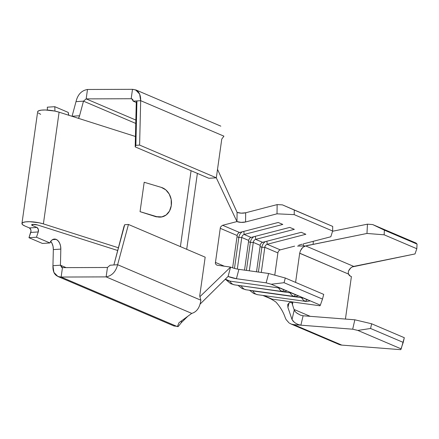 <?xml version="1.0" encoding="UTF-8"?>
<svg xmlns="http://www.w3.org/2000/svg" width="439" height="439" viewBox="0 0 439 439"><rect width="100%" height="100%" fill="white"/><g stroke="black" fill="none" stroke-linecap="round" stroke-linejoin="round"><path stroke-width="0.66" d="M173.921 325.925L178.218 326.534L181.252 322.736L181.554 320.849L181.252 322.736L187.744 316.321L181.252 322.736L178.218 326.534L177.356 326.589L61.131 277.047L57.888 276.471L53.876 272.389L52.949 265.699L53.338 249.593L60.823 249.1A9.17 5.877 -93.8 0 0 56.17 239.392L54.37 239.063L52.62 239.59L51.083 240.929L49.909 242.954L36.459 237.219L28.974 237.713L30.988 231.112L30.801 229.74L29.44 227.94L36.925 227.451L32.459 225.547L32.618 224.411L32.459 225.547L36.925 227.451L38.286 229.251L38.259 231.94L36.459 237.219L49.909 242.954L42.424 243.447L28.974 237.713L42.424 243.447L49.909 242.954A9.17 5.877 -93.8 0 1 54.332 239.063A9.17 5.877 -93.8 0 1 56.17 239.392L52.554 239.628L56.17 239.392L58.069 240.764L59.589 243.036L60.544 245.928L60.823 249.1L60.439 265.205L66.113 267.625L60.439 265.205L52.949 265.699L53.338 249.593L53.059 246.422L52.098 243.524L50.584 241.252M297.79 296.084L298.158 296.078M292.385 293.45L295.293 294.629A1.833 1.339 113.1 0 1 293.477 296.199A11.101 7.447 97.9 0 0 294.778 296.561M286.261 291.167L286.629 291.161M280.856 288.533L283.764 289.718A1.833 1.339 113.1 0 1 281.948 291.287A11.101 7.447 97.9 0 0 283.248 291.65A11.101 7.447 -82.1 0 1 281.948 291.287A11.101 7.447 -82.1 0 1 278.573 287.891L229.904 281.119L278.573 287.891A11.101 7.447 97.9 0 0 281.948 291.287A1.833 1.339 -66.9 0 0 283.764 289.718L284.84 290.179M309.319 300.995L309.616 300.852M303.914 298.366L306.823 299.546A1.833 1.339 113.1 0 1 305.006 301.116A11.101 7.447 97.9 0 0 306.307 301.478A11.101 7.447 -82.1 0 1 305.006 301.116A11.101 7.447 -82.1 0 1 301.631 297.719L252.963 290.947L301.631 297.719A11.101 7.447 97.9 0 0 305.006 301.116A1.833 1.339 -66.9 0 0 306.823 299.546L307.898 300.007M161.332 217.047L156.141 216.789L140.052 211.664L156.734 216.663L140.052 211.664L144.184 182.267L140.052 211.664L156.141 216.789L161.656 216.97L166.145 214.989L169.514 211.033L171.248 205.688L171.183 199.427L169.234 194.076L165.788 189.857L161.365 187.409L144.184 182.267L161.365 187.409A14.668 11.985 -102.2 0 1 171.331 205.101L171.248 205.688A15.277 12.484 -102.2 0 1 162.029 216.893A15.277 12.484 -102.2 0 1 156.734 216.663L162.029 216.893M303.426 246.921L305.659 245.928L353.697 266.402A7.331 5.35 -66.9 0 0 348.648 270.77L348.226 272.443L348.533 274.084L350.251 276.065A4.28 2.744 -93.8 0 1 348.533 274.084L299.683 253.265L295.59 282.398L299.683 253.265L300.424 250.729L301.785 248.474L302.954 247.278L305.659 245.928L353.697 266.402L415.014 253.94L416.814 248.737L417.05 244.089L416.04 243.047L372.722 224.581L416.04 243.047L417.05 244.089L384.383 230.162L417.05 244.089L416.814 248.737L384.147 234.81L384.383 230.162L372.722 224.581L367.448 224.17L332.559 231.26L367.448 224.17L366.977 233.46L384.147 234.81L416.814 248.737L415.014 253.94L352.237 266.928L350.849 267.872L348.648 270.77L348.226 272.443L348.533 274.084L299.694 253.193M307.174 245.45L313.133 244.408L305.659 245.928L313.133 244.408L313.27 241.307L313.133 244.408L366.977 233.46L310.214 244.946M288.977 322.852L286.091 319.548M290.827 323.911L338.864 344.385A17.11 12.49 -66.9 0 0 341.805 345.103L293.768 324.624L352.687 329.201L357.851 330.424L401.164 348.884L400.725 349.674L341.805 345.103L293.768 324.624L300.88 325.178L303.108 315.778L354.844 319.795L303.108 315.778L300.88 325.178L298.185 324.509L295.392 323.066L293.186 321.249L292.012 319.477L287.913 307.437L287.721 304.49L289.488 302.603L292.868 302.092M295.392 323.066L298.185 324.509L300.88 325.178L352.687 329.201L354.844 319.795L352.687 329.201L357.851 330.424L370.565 328.482L371.641 323.779L354.844 319.795L371.641 323.779L404.308 337.701L401.164 348.884L357.851 330.424L370.565 328.482L403.232 342.404L370.565 328.482L371.641 323.779L404.308 337.701L403.232 342.404L400.725 349.674L341.805 345.103L338.76 344.346M294.026 309.435L310.197 316.327L294.026 309.435M292.462 304.65L292.824 302.092L292.462 304.65M350.251 276.065L351.403 276.559L345.427 319.065L351.403 276.559L350.251 276.065M262.857 295.431L270.413 298.652A12.835 9.367 -66.9 0 0 272.18 299.14L263.784 295.557L272.18 299.14L294.432 302.235L272.18 299.14A12.835 9.367 113.1 0 1 269.798 298.35M270.001 298.46C273.931 300.644 276.027 301.988 276.301 302.487C280.516 307.273 283.534 312.447 285.35 318.017L286.223 319.773M289.46 323.186L291.507 324.169L293.768 324.624M297.571 246.087L303.234 245.972L303.327 243.886L303.234 245.972L297.571 246.087M289.488 302.603L287.721 304.49L287.913 307.437L289.065 302.822L287.913 307.437L292.012 319.477L294.229 310.049L291.633 302.109L294.245 310.099M294.613 246.147L280.274 249.862A3.057 2.228 -66.9 0 0 277.898 252.891L274.77 275.149L277.898 252.891L264.821 247.316A3.057 2.228 113.1 0 1 267.197 244.287L280.274 249.862A3.057 2.228 -66.9 0 0 277.898 252.891L264.821 247.316L261.287 272.46L264.821 247.316L261.874 247.327L260.064 246.559L261.874 247.327L258.395 272.059L261.874 247.327A6.415 4.686 113.1 0 1 265.397 241.609A6.415 4.686 -66.9 0 0 261.874 247.327L264.821 247.316A3.057 2.228 -66.9 0 1 267.197 244.287L280.274 249.862L294.613 246.147M294.838 311.174L295.398 311.844M296.643 312.98L300.391 315.109L303.108 315.778L300.364 315.098M300.424 250.729L302.723 247.481M303.607 245.95L304.661 245.824M330.819 236.764L303.728 243.782L330.819 236.764L332.636 231.024L332.696 226.414L282.42 204.865L332.696 226.414L294.267 210.034L332.696 226.414L332.636 231.024L294.207 214.638L332.636 231.024L330.819 236.764M245.56 221.98L245.681 212.767L277.141 204.612L277.014 213.826L245.56 221.98L241.077 222.37L236.967 221.574L222.633 225.289L239.551 232.5A3.057 2.228 -66.9 0 0 237.175 235.534L220.252 228.318C220.208 227.309 221.004 226.299 222.633 225.289L239.551 232.5L278.216 222.48L282.804 224.433L244.139 234.459L251.081 237.417A3.057 2.228 -66.9 0 0 248.704 240.446L241.763 237.488A3.057 2.228 113.1 0 1 244.139 234.459L251.081 237.417L289.745 227.397L294.333 229.35L255.668 239.37L262.61 242.328A3.057 2.228 -66.9 0 0 260.234 245.363L253.292 242.405A3.057 2.228 113.1 0 1 255.668 239.37L262.61 242.328L301.275 232.308L305.862 234.267L267.197 244.287L266.896 241.22L267.197 244.287L305.862 234.267L301.275 232.308L262.61 242.328A3.057 2.228 113.1 0 0 260.234 245.363L253.292 242.405L249.303 270.792L253.292 242.405L250.345 242.416L248.534 241.642L250.345 242.416L246.411 270.391L250.345 242.416A6.415 4.686 113.1 0 1 253.868 236.692A6.415 4.686 -66.9 0 0 250.345 242.416L253.292 242.405A3.057 2.228 -66.9 0 1 255.668 239.37L255.366 236.303L255.668 239.37L294.333 229.35L289.745 227.397L251.081 237.417A3.057 2.228 113.1 0 0 248.704 240.446L241.763 237.488L237.323 269.074L241.763 237.488L238.816 237.499L237.005 236.725L238.816 237.499L234.475 268.388L238.816 237.499A6.415 4.686 113.1 0 1 242.339 231.776A6.415 4.686 -66.9 0 0 238.816 237.499L241.763 237.488A3.057 2.228 -66.9 0 1 244.139 234.459L243.837 231.391L244.139 234.459L282.804 224.433L278.216 222.48L239.551 232.5A3.057 2.228 113.1 0 0 237.175 235.534L220.252 228.318L215.461 262.423L224.362 266.221L215.461 262.423L220.252 228.318C220.208 227.309 221.004 226.299 222.633 225.289L236.967 221.574L237.087 212.361L241.198 213.156L245.681 212.767L277.141 204.612L282.42 204.865L294.267 210.034L294.207 214.638L277.014 213.826L245.56 221.98A6.113 2.047 0.8 0 1 236.967 221.574L216.273 177.795L236.967 221.574L237.087 212.361L217.514 169.35L237.087 212.361A6.113 2.047 -179.2 0 0 245.681 212.767L245.56 221.98M238.882 269.343L268.635 273.486L285.301 278.013L284.055 282.694L271.264 284.242L320.344 305.165L319.949 305.785L294.432 302.235L319.949 305.785L320.344 305.165L271.264 284.242L266.144 282.853L236.412 278.716L238.904 269.348L268.635 273.486L266.144 282.853L236.412 278.716L228.082 276.449L200.25 303.958L228.082 276.449L230.585 267.088M225.333 279.166L229.904 281.119L225.333 279.166M240.726 285.729L290.102 292.808L240.726 285.729M298.141 296.089L294.772 296.561A11.101 7.447 -82.1 0 1 293.477 296.199A1.833 1.339 -66.9 0 0 295.293 294.629L296.369 295.09M252.255 290.645L252.963 290.947L252.255 290.645M225.147 279.352L228.137 280.631A12.835 9.367 -66.9 0 0 229.904 281.119A11.101 7.447 97.9 0 0 234.58 284.873A11.101 7.447 -82.1 0 1 234.541 284.867A11.101 7.447 -82.1 0 1 229.904 281.119A12.835 9.367 113.1 0 1 226.562 279.692M239.804 285.602A12.835 9.367 -66.9 0 0 241.434 286.03A11.101 7.447 97.9 0 0 246.109 289.789A11.101 7.447 -82.1 0 1 246.07 289.784A11.101 7.447 -82.1 0 1 241.434 286.03A12.835 9.367 113.1 0 1 239.804 285.602M251.333 290.514A12.835 9.367 -66.9 0 0 252.963 290.947A11.101 7.447 97.9 0 0 257.633 294.701A11.101 7.447 -82.1 0 1 257.6 294.695A11.101 7.447 -82.1 0 1 252.963 290.947A12.835 9.367 113.1 0 1 251.333 290.514M217.02 265.194L230.568 267.082L217.02 265.194C215.648 264.382 215.126 263.46 215.461 262.423C215.126 263.46 215.648 264.382 217.02 265.194M285.301 278.013L323.73 294.393L285.301 278.013L268.635 273.486L266.144 282.853L271.264 284.242L284.055 282.694L322.484 299.08L323.73 294.393L322.484 299.08L284.055 282.694L285.301 278.013M232.632 267.839L237.175 235.534L232.632 267.839M244.534 270.128L248.704 240.446L244.534 270.128M256.519 271.796L260.234 245.363L256.519 271.796M320.344 305.165L322.484 299.08L320.344 305.165M293.477 296.199A11.101 7.447 -82.1 0 1 290.102 292.808A11.101 7.447 97.9 0 0 293.477 296.199M306.823 299.546L306.296 299.321M305.528 298.992L304.249 298.487M303.228 298.13L301.631 297.719M283.764 289.718L283.237 289.493M282.469 289.164L281.19 288.659M280.17 288.302L278.573 287.891M295.293 294.629L294.767 294.404M293.998 294.081L292.72 293.57M291.699 293.214L290.102 292.808M199.932 296.665L230.568 267.082L199.932 296.665M135.761 123.436L83.492 101.157L79.563 115.753L78.477 118.343A9.17 5.877 -93.8 0 0 79.563 115.753L72.078 116.247L76.007 101.645C77.725 94.544 81.555 90.483 87.493 89.479L132.496 89.326L131.173 98.731L86.17 98.885L135.843 120.056L86.17 98.885L87.493 89.479L132.496 89.326L131.173 98.731L86.17 98.885L83.492 101.157L86.17 98.885L87.493 89.479C81.555 90.483 77.725 94.544 76.007 101.645L83.492 101.157L79.563 115.753L72.078 116.247L76.007 101.645L83.492 101.157L135.761 123.436M68.813 115.336L68.254 112.428L54.804 106.693L54.946 111.105L54.804 106.693L47.319 107.182L47.412 110.074L47.319 107.182L54.804 106.693L68.254 112.428A9.17 5.877 -93.8 0 0 68.786 115.259M29.44 227.94L24.968 226.036L29.44 227.94L36.925 227.451A3.057 1.959 -93.8 0 1 38.259 231.94L30.774 232.434L28.974 237.713L36.459 237.219L38.259 231.94L30.774 232.434A3.057 1.959 86.2 0 0 29.44 227.94M50.726 241.417A9.17 5.877 86.2 0 1 53.338 249.593L60.823 249.1L60.439 265.205L52.949 265.699C52.664 272.866 55.391 276.647 61.131 277.047L62.453 267.636L61.729 267.477L60.439 265.205L62.453 267.636L107.456 267.488L106.134 276.894L61.131 277.047L62.453 267.636L107.456 267.488L106.134 276.894L61.131 277.047L177.356 326.589M37.655 111.747L38.725 110.754L41.398 110.14L45.332 109.986L54.804 111.072L59.095 112.175L43.395 223.89L118.267 247.733L43.395 223.89L59.095 112.175L135.448 136.485L59.095 112.175A13.444 3.183 -172 0 0 45.283 109.98A13.444 3.183 -172 0 0 37.65 111.769L21.95 223.489L22.63 224.708L24.968 226.036A13.444 3.183 8 0 1 21.95 223.489A13.444 3.183 8 0 1 29.583 221.7A13.444 3.183 8 0 1 43.395 223.89L39.104 222.792L29.632 221.7L25.698 221.854L23.026 222.469L21.955 223.467M191.075 170.711L180.407 246.614L191.075 170.711M135.865 145.336L139.607 145.089L216.328 177.795L208.843 178.283L135.196 146.889L135.865 145.336L136.935 100.921L140.678 100.674L139.607 145.089L135.865 145.336L136.935 100.921L140.678 100.674L139.607 145.089L216.328 177.795L221.772 139.059L223.923 136.161L140.678 100.674C140.837 93.65 138.104 89.869 132.496 89.326L135.689 89.957L139.651 94.1L140.678 100.674L223.923 136.161L221.772 139.059L216.328 177.795L208.843 178.283L135.196 146.889L136.266 102.474L135.196 146.889L135.865 145.336M199.729 295.908L205.172 257.172L128.451 224.466L205.172 257.172L199.729 295.908L200.87 300.21L199.729 295.908M124.039 226.272L124.709 224.713L128.451 224.466L117.625 264.722L113.882 264.969L124.709 224.713L128.451 224.466L117.625 264.722L200.87 300.21C199.849 307.519 196.809 311.915 191.75 313.391L106.134 276.894C111.983 275.752 115.814 271.697 117.625 264.722L110.134 265.216L107.456 267.488L110.134 265.216L113.882 264.969L124.039 226.272M132.523 99.307L131.173 98.731C132.446 98.868 133.121 99.675 133.193 101.162L136.935 100.921L136.266 102.474L136.935 100.921L133.193 101.162L136.266 102.474L133.193 101.162L131.909 98.885L131.173 98.731L132.523 99.307M179.03 322.692L191.75 313.391C196.809 311.915 199.849 307.519 200.87 300.21L117.625 264.722C115.814 271.697 111.983 275.752 106.134 276.894L191.75 313.391L179.03 322.692L177.724 325.727L179.03 322.692M178.218 326.534L177.724 325.727L178.218 326.534M32.459 225.547L31.635 224.845L32.656 224.406L37.48 224.96L117.537 250.449L37.48 224.96A3.666 0.867 8 0 0 33.715 224.362A3.666 0.867 8 0 0 31.635 224.85L31.635 224.85A3.666 0.867 8 0 0 32.459 225.547M40.668 114.316L38.336 112.988M236.412 278.716A6.113 0.812 14.9 0 1 228.082 276.449L230.568 267.082A6.113 0.812 -165.1 0 0 238.904 269.348L236.412 278.716M298.69 245.214L302.18 244.194M294.185 322.177L292.012 319.477L294.229 310.049L295.387 311.833L297.587 313.66M277.014 213.826L294.207 214.638L294.267 210.034L282.42 204.865L277.141 204.612L277.014 213.826M366.977 233.46L367.448 224.17L372.722 224.581L384.383 230.162L384.147 234.81L366.977 233.46M286.612 291.172L283.243 291.65L234.58 284.873L230.651 283.676L225.844 279.648M309.671 301L306.301 301.478L257.633 294.701L253.709 293.504L249.522 290.261M237.993 285.35L242.18 288.588L246.109 289.789L294.772 296.561M57.888 276.482L174.212 326.073M220.828 126.158L135.744 89.885M197.374 173.4L186.707 249.303"/></g></svg>
